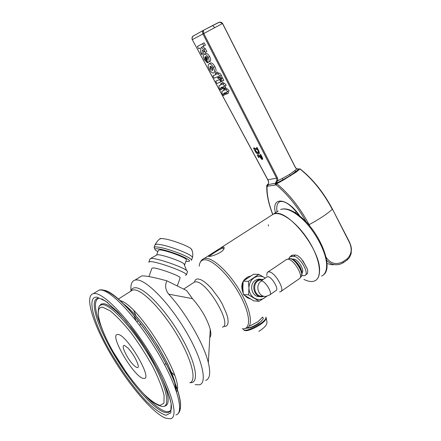 <?xml version="1.0" encoding="UTF-8"?>
<svg xmlns="http://www.w3.org/2000/svg" width="441" height="441" viewBox="0 0 441 441"><rect width="100%" height="100%" fill="white"/><g stroke="black" fill="none" stroke-linecap="round" stroke-linejoin="round"><path stroke-width="0.66" d="M165.507 418.145C152.294 412.881 127.697 383.516 110.228 353.362C92.654 323.209 84.237 295.542 93.47 293.607L95.058 293.535C105.167 293.882 130.96 321.55 151.009 354.966C171.163 388.378 179.3 417.032 170.524 418.785L165.507 418.145M124.356 345.358L127.945 347.999C132.465 353.048 135.745 358.379 137.785 363.996C140.447 372.039 132.096 365.556 126.556 355.463C123.017 348.853 122.284 345.485 124.356 345.358M131.005 290.707C130.42 284.577 131.771 281.033 135.062 280.074L136.776 279.908C146.451 279.864 168.842 302.609 185.363 330.364C201.984 358.109 207.86 382.623 199.525 384.8L195.12 384.646M205.666 380.445C209.894 378.957 210.781 373.031 208.334 362.673C203.957 344.156 185.937 312.945 168.677 294.164C165.386 289.88 164.785 285.432 166.874 280.818L186.598 290.547L192.485 298.64C201.355 308.816 207.276 319.075 210.241 329.427C211.184 333.479 211.03 336.196 209.773 337.58M166.874 280.818C153.325 277.135 144.902 275.52 141.594 275.967L140.359 276.739M180.077 278.001L180.154 277.764C180.501 275.972 157.387 267.637 152.806 267.919L151.886 268.31L148.931 276.573M191.945 250.279L190.959 248.57C189.239 247.329 186.334 245.874 182.254 244.204C172.701 240.521 165.667 238.631 161.152 238.537L160.1 238.939M186.323 260.118L186.416 259.843C186.852 257.787 163.887 249.408 159.229 249.942L158.28 250.438L156.616 255.085M186.416 259.843L184.74 264.644L183.925 263.74C180.33 260.796 161.428 254.363 157.509 254.755L156.566 255.113M187.458 271.871L187.574 271.535L186.504 270.388C181.758 266.557 156.296 257.897 151.164 258.376L149.951 258.961L148.92 261.838M185.452 275.305L186.455 274.754C186.984 272.284 156.059 261.105 150.006 261.601L148.804 262.163M258.299 154.124L258.382 154.102C259.192 153.804 259.043 152.52 257.919 150.254L256.557 147.696L256.331 148.645L255.036 148.898L253.564 148.071L255.185 151.28C256.265 153.292 257.307 154.24 258.299 154.124M255.24 149.703L257.202 149.389L257.764 150.16C258.569 151.913 258.602 152.9 257.858 153.126L255.196 151.098L255.24 149.703M253.972 147.823L255.449 148.65L256.634 148.43L256.221 148.678M256.634 148.43L256.331 148.645M256.976 147.448L256.557 147.696L257.07 147.531L257.847 149.086L257.428 149.334M257.847 149.086L258.338 150.001L257.919 150.254M258.338 150.001C259.457 152.272 259.611 153.556 258.795 153.848L258.624 153.953M255.251 149.703L255.609 150.85L258.172 152.906M253.977 147.823L253.564 148.071L253.977 147.823M254.237 148.187L253.823 148.435M259.01 156.572L259.517 156.494L262.02 159.543C262.511 159.537 262.334 158.694 261.496 157.024L260.179 154.604L259.964 155.502L258.746 155.783L257.362 155.265L258.586 157.586L258.613 156.687L259.01 156.572M259.606 156.472L260.89 156.175L261.623 158.655L259.606 156.472M257.362 155.265L257.781 155.012L259.159 155.535L260.355 155.254L259.964 155.502M260.592 154.356L260.179 154.604L260.592 154.356L261.16 155.359L260.747 155.607M261.16 155.359L261.91 156.77C262.748 158.446 262.924 159.284 262.434 159.289L262.136 159.471M260.096 156.368L261.811 158.418M258.817 156.621L258.939 157.123L258.525 157.371M258.939 157.123L258.597 157.586L259.005 157.338M259.159 155.535L258.746 155.783M259.738 155.381L259.325 155.634M223.686 89.231L226.024 88.062L226.575 89.121L227.369 88.801L229.215 90.879L227.71 91.711L225.869 89.633L225.075 89.953L224.519 88.895L223.686 89.231L224.243 90.284L221.829 91.342L222.231 93.806L223.339 95.559L224.045 95.052L223.455 94.159L223.863 93.227L225.456 92.599L226.288 94.181L227.126 93.856L226.294 92.274L227.71 91.711M227.887 91.618L228.625 93.018L227.126 93.856M224.783 92.864L225.533 94.225L223.339 95.559M223.322 90.51L224.144 90.096M202.617 43.665L204.155 42.86L205.39 45.219L203.858 46.024L202.617 43.665L197.419 46.426L198.643 48.758L199.839 48.13L200.892 48.957L200.374 52.049L201.691 54.557L202.391 50.109L205.368 52.418L203.852 49.53L201.079 47.485L203.858 46.024M202.606 46.685L205.379 48.725L206.895 51.614L205.368 52.418M203.632 51.073L203.207 53.752L201.691 54.557M205.379 53.532L205.721 53.394C207.055 53.201 208.345 54.254 209.591 56.542C211.035 59.281 211.002 61.051 209.492 61.85M210.412 63.107L210.693 62.975C211.994 62.776 213.394 64 214.894 66.646C216.294 69.54 216.415 71.365 215.258 72.115M210.892 68.57L209.988 66.415M212.904 75.88L214.122 78.189L217.192 76.844L218.102 78.581L218.918 78.228L218.008 76.486L218.372 76.332L219.8 78.189L220.687 78.189L219.789 76.177C218.841 74.38 218.008 73.636 217.303 73.939L216.785 74.154L216.101 72.859L215.291 73.223L215.969 74.518L212.904 75.88L215.908 74.397M215.291 73.223L217.611 72.037L218.295 73.333L218.813 73.118C219.524 72.815 220.357 73.559 221.305 75.35L222.198 77.362L220.687 78.189M215.704 81.199L216.917 83.509L220.825 81.855L219.601 79.529L215.704 81.199L221.139 78.752M220.136 79.303L222.611 78.057L223.835 80.394L222.33 81.221L221.101 78.884L220.136 79.303L221.354 81.635L222.33 81.221M220.737 83.614L223.074 82.439L223.631 83.498L224.419 83.173L226.261 85.245L224.756 86.078L222.909 84.005L222.126 84.33L221.569 83.266L220.737 83.614L221.294 84.678L218.896 85.763L219.304 88.244L220.412 89.997L221.112 89.479L220.522 88.586L220.93 87.643L222.512 86.993L223.344 88.575L224.177 88.239L223.344 86.656L224.756 86.078M224.932 85.978L225.676 87.406L224.177 88.239M221.856 87.263L222.606 88.652L220.412 89.997M220.39 84.937L221.206 84.507M226.024 88.062L224.519 88.895M226.575 89.121L225.075 89.953M227.369 88.801L225.869 89.633M225.533 94.225L224.045 95.052M205.379 48.725L203.852 49.53M204.211 59.541L207.342 62.815L206.294 60.411L204.971 59.204L204.911 56.828L207.976 62.661C209.481 61.861 209.514 60.092 208.064 57.352C206.818 55.059 205.534 54.011 204.2 54.199L203.069 55.836L204.211 59.541M207.38 60.048L205.55 56.564L206.46 56.729L207.364 57.876L207.38 60.048M206.686 60.202L206.294 60.411M207.898 62.517L207.342 62.815M213.753 72.936C214.905 72.181 214.778 70.356 213.372 67.462C211.878 64.816 210.478 63.592 209.177 63.791L209.028 63.846C207.81 64.706 207.92 66.541 209.365 69.342C210.837 71.949 212.242 73.167 213.593 72.991L213.753 72.936M210.23 66.255L212.545 67.859L212.49 70.543L210.186 68.95L210.23 66.255M211.195 66.31L211.691 68.14L213.042 69.684M217.611 72.037L216.101 72.859M218.295 73.333L216.785 74.154M219.646 77.825L218.918 78.228M221.112 78.702L219.601 79.529M221.327 81.579L220.825 81.855M222.611 78.057L221.101 78.884M223.074 82.439L221.569 83.266M223.631 83.498L222.126 84.33M224.419 83.173L222.909 84.005M222.606 88.652L221.112 89.479M268.189 184.228L268.679 181.753L267.902 179.856L192.293 39.624L192.044 37.711L193.125 36.112M296.192 168.445L296.556 169.019L299.081 169.046L290.31 175.518L282.995 179.779L282.301 178.473L277.847 180.7L277.51 177.971L203.692 33.351L203.384 30.33L202.463 31.835L202.827 33.753L276.623 178.285L276.849 180.319L275.393 183.274L277.847 180.7L276.849 180.319M219.53 22.116L218.786 22.375L219.557 22.105L222.545 23.588L295.117 167.012L296.556 169.019L294.682 170.744L296.639 171.792L299.985 168.864L300.508 169.212M203.466 30.28L219.557 22.105L221.376 22.326L222.617 23.5M192.204 39.684L222.518 23.538M299.009 170.033L298.066 169.972L298.893 169.041L298.618 168.936M299.081 169.046L299.985 168.864M268.393 183.836L267.748 184.586L267.334 186.378L267.88 186.13L268.679 181.753M268.178 184.244L266.805 185.259L267.334 186.378M275.939 184.944L267.88 186.13L267.924 184.597L275.393 183.274L275.217 184.9L275.526 183.302L279.015 181.879L276.353 183.12L275.939 184.944L276.231 184.895L276.645 183.07M349.316 241.701L349.211 242.043C352.387 248.741 351.686 254.347 347.106 258.861L347.089 260.052L343.148 262.803M326.671 260.284C330.43 264.225 334.862 265.548 339.972 264.258L343.07 262.853L342.971 261.745C336.307 265.058 330.783 263.718 326.401 257.715L326.208 257.814M300.078 169.079C312.603 179.118 323.341 192.535 332.277 209.332C326.902 214.155 319.179 219.26 309.108 224.645C299.99 207.656 289.208 193.996 276.766 183.654L276.342 183.643M276.766 183.654L279.219 182.409L279.015 181.879L282.995 179.779L283.298 180.137L296.639 171.792M279.219 182.409L283.298 180.137M143.005 378.345C133.59 376.278 109.44 335.16 117.289 334.482L118.216 334.493C126.925 335.044 152.476 378.075 144.356 378.45L143.005 378.345M209.073 256.397L209.106 256.342C209.982 255.543 220.412 248.344 222.97 248.2L223.868 248.95M208.665 256.425C211.509 256.717 222.617 252.577 223.94 248.812L224.221 247.638L223.609 247.087L220.555 248.002L208.014 256.017L208.665 256.425M220.555 248.002L273.481 214.05L271.105 215.572L273.481 214.05L275.355 213.609C284.081 212.446 300.172 225.902 310.332 243.443C320.59 260.967 322.255 277.935 314.642 280.917C311.793 282.053 308.204 281.545 303.877 279.396M250.13 298.855L247.258 297.736L244.722 295.509M243.178 293.105C240.268 285.514 242.065 280.002 248.57 276.573L250.367 276.132M258.542 279.125L258.895 279.517M278.199 211.024L273.481 214.05C286.49 206.73 321.71 250.323 319.51 271.744C319.256 276.557 317.63 279.616 314.642 280.917M268.393 226.007L268.337 224.761M243.404 328.854L243.46 329.306C244.127 333.594 265.901 322.415 265.934 317.763L265.862 317.129M247.147 278.232L246.243 278.866M242.985 283.326C241.883 286.281 241.916 289.202 243.074 292.102M243.178 281.187L253.481 274.274L258.795 274.346L248.41 281.336L243.178 281.187L242.837 287.852L243.355 294.566L253.856 300.9L259.187 301.269L267.257 295.961M243.355 294.566L248.592 294.869L259.187 301.269M248.41 281.336L248.945 288.116L248.592 294.869M265.267 278.067L258.795 274.346M266.645 296.132L264.798 297.747C261.364 299.935 257.88 300.056 254.347 298.105C250.946 295.872 249.143 292.543 248.945 288.116C249.027 283.684 250.731 280.255 254.066 277.841C257.527 275.691 261.006 275.603 264.495 277.587L265.234 278.089M262.538 279.914L261.37 280.989C254.016 285.459 259.291 299.059 267.169 295.983L269.556 295.007C273.222 294.13 265.394 280.713 261.37 280.989M270.019 294.693L275.846 290.68C279.55 289.765 271.761 276.391 267.698 276.7L266.689 277.102M279.533 291.92L280.415 291.793C285.74 290.47 274.583 271.342 268.773 271.854L267.61 272.191L267.014 272.946L266.777 275.575M281.082 291.33L299.781 278.398C303.452 275.173 293.232 258.845 287.741 259.159L286.093 259.777M299.891 278.26L301.054 276.816C304.555 273.734 294.864 258.25 289.632 258.553L288.182 259.016M301.451 276.16L301.964 272.808C300.85 268.001 298.215 263.784 294.048 260.162L290.178 258.437L289.5 258.553M302.063 274.252L302.008 272.395C300.938 267.77 298.403 263.718 294.401 260.24L291.49 258.674M301.738 275.724L304.725 275.603C310.155 274.126 299.433 255.67 293.53 256.348L290.095 256.552L288.723 258.845M258.983 279.081L259.391 279.473M259.446 279.059L259.766 279.362M259.992 296.539C252.092 297.736 248.366 284.572 255.411 280.333L257.114 279.473L260.719 279.17M264.01 296.236L263.707 296.341C255.311 299.604 249.705 285.14 257.544 280.388L259.253 279.522L263.393 279.335M263.034 295.999C254.396 298.166 251.111 282.653 259.666 280.085L262.764 279.759M291.236 255.78L292.807 255.091L295.492 255.025C297.151 255.157 299.147 256.469 301.484 258.972L305.293 265.184L307.289 269.004L307.752 270.807L307.443 273.574L305.415 275.123M246.778 328.137C250.014 327.944 254.044 326.246 258.873 323.038C261.585 321.087 263.062 319.499 263.316 318.281L262.671 317.09M247.616 328.098C250.416 328.11 254.115 326.605 258.696 323.584L262.511 319.819M96.518 291.705L99.12 290.084L100.735 289.996C111.005 290.222 136.886 317.702 156.858 351.019C176.94 384.332 184.878 413.019 175.948 414.898M179.481 410.251C184.073 403.002 173.941 374.558 155.403 345.049C136.925 315.513 114.495 291.959 104.368 290.299M125.47 305.696C145.684 321.296 177.078 373.974 176.113 390.511M97.125 297.19C86.227 295.905 93.216 322.029 110.029 351.273C121.529 370.853 133.667 387.556 146.445 401.382C154.3 409.011 160.822 413.652 165.998 415.301L170.81 412.848L171.147 403.713C169.008 394.475 164.565 383.031 157.823 369.387L145.591 348.335C136.247 334.3 126.975 322.178 117.764 311.963L105.812 301.242L97.125 297.19M130.321 326.638C155.414 357.877 175.92 404.193 170.601 410.483C169.35 412.787 167.04 413.311 163.666 412.043C151.528 407.693 127.686 379.012 111.755 350.689C95.443 322.299 88.757 296.997 99.385 298.287M102.058 328.837C94.578 311.065 93.426 300.872 98.591 298.259M170.689 410.279C169.35 411.844 167.233 412.092 164.339 411.012C158.854 408.801 151.952 403.074 143.628 393.824M147.448 397.556C152.354 402.148 156.715 404.97 160.535 406.012C171.34 409.965 167.927 389.056 151.621 360.275C135.453 331.527 112.042 305.233 102.985 304.659L100.713 304.935L99.17 306.33C96.072 314.725 100.757 329.929 113.227 351.935L127.069 373.604M113.337 352.111C99.203 327.509 93.597 305.878 102.825 307.272L110.112 310.8C116.441 315.938 123.552 323.44 131.446 333.313C139.367 344.14 146.555 355.402 152.999 367.099C158.567 378.334 162.266 387.799 164.102 395.5L163.936 403.195L160.055 405.411C155.811 404.154 150.414 400.373 143.871 394.072C133.182 382.562 123.006 368.577 113.337 352.111M99.446 305.933L101.138 304.081L103.696 303.662C108.966 304.422 116.722 310.685 126.975 322.448M160.386 374.486C169.195 394.497 170.518 405.07 164.361 406.2M176.516 391.702C185.192 380.148 138.849 305.018 120.371 300.668M130.558 291.33L132.691 289.98L134.312 289.853C142.856 290.084 162.547 310.431 177.095 334.906C191.73 359.376 197.077 380.952 189.817 382.788M136.214 320.927L133.584 314.78M132.713 312.493L132.592 312.167M174.647 375.324L171.306 372.21M190.264 382.623C199.734 383.62 196.069 362.607 181.075 336.549C166.202 310.492 144.742 287.868 135.657 287.741C133.292 287.637 131.71 288.706 130.916 290.944M133.915 310.745L136.026 316.076M168.677 294.164L192.485 298.64M153.418 277.461L151.561 277.069M192.37 257.742L192.502 257.373C191.995 255.989 188.136 253.818 180.937 250.857C169.724 246.558 161.505 244.325 156.263 244.154L155.023 244.843L154.19 247.153M191.493 260.355L191.565 260.058C191.052 258.696 187.188 256.535 179.978 253.586C168.754 249.292 160.53 247.048 155.298 246.85L154.058 247.517L155.149 249.733M185.893 261.348C192.541 261.926 190.242 259.793 178.985 254.953C168.572 250.979 160.937 248.889 156.081 248.691C154.113 248.867 154.697 249.86 157.839 251.668M255.449 148.65L255.036 148.898M257.07 147.531L256.651 147.779M258.156 152.928L257.787 153.148M255.609 150.85L255.196 151.098M260.703 154.477L260.289 154.73M261.91 156.77L261.496 157.024M260.399 156.963L259.986 157.216M257.781 155.012L257.368 155.265M257.919 155.166L257.505 155.419M277.51 177.971L267.759 179.812L192.293 39.624M224.949 93.332L223.455 94.159M224.011 90.146L222.518 90.973M205.897 58.708L204.971 59.204M205.434 53.504L203.913 54.309M209.591 56.542L208.064 57.352M214.894 66.646L213.372 67.462M210.544 63.035L209.028 63.846M210.87 68.531L210.164 68.912M218.587 73.206L217.077 74.027M221.305 75.35L219.789 76.177M222.021 87.759L220.522 88.586M221.079 84.562L219.585 85.389M202.827 33.753L203.67 33.301M203.356 30.341L193.428 35.925M203.251 30.412L212.496 25.578L214.784 27.562M218.786 22.375L212.408 25.611M349.211 242.043L332.404 209.023M272.797 214.348C268.696 203.781 266.783 194.475 267.053 186.427M300.949 217.837C288.789 197.888 270.95 195.187 275.432 212.799M276.231 184.895C287.576 194.294 297.609 206.713 306.341 222.154M267.466 184.636L268.415 183.792M290.575 175.7L289.395 174.498L282.301 178.473M300.117 168.909C312.735 178.903 323.512 192.304 332.448 209.111L349.371 241.806L350.931 245.951L351.416 248.674L351.141 253.713L349.41 257.665L347.194 259.975M347.106 258.861L342.971 261.745M326.401 257.715L326.026 256.998M309.979 226.305L309.108 224.645L308.739 224.822M277.058 211.752C276.176 206.278 277.185 202.893 280.096 201.603C284.991 200.594 291.424 205.291 299.4 215.693M334.388 264.606L331.147 264.721L327.702 263.657M294.682 170.744L289.395 174.498M244.634 328.688L246.839 328.11C253.487 325.899 250.582 309.047 239.827 290.851C229.16 272.637 213.472 257.941 205.699 258.321L204.045 258.591L202.452 259.473M193.345 282.791L194.569 281.992L195.754 281.843C206.945 280.873 232.964 325.238 222.374 327.161M223.967 326.456L226.123 326.186L227.545 324.736L228.14 322.156L227.876 318.556L226.74 314.124L222.126 303.689L218.885 298.237L211.393 288.337L207.551 284.412L203.918 281.452L200.677 279.6L197.987 278.933C196.107 278.916 194.95 279.947 194.509 282.031M199.227 266.166C199.58 262.042 201.372 259.903 204.596 259.755C212.766 259.319 229.86 276.176 240.229 295.476C250.725 314.78 251.21 330.232 242.137 328.788M323.402 274.952C333.865 267.819 320.601 233.686 301.6 217.534C293.166 210.274 286.165 207.59 280.608 209.475C285.713 207.783 292.46 210.544 300.85 217.749C315.039 229.987 327.624 254.121 326.588 266.844C326.296 271.662 324.631 274.743 321.599 276.077M243.774 329.89C245.124 331.549 249.281 330.612 256.249 327.073C262.186 323.683 265.515 320.772 266.248 318.347L266.177 317.713M300.823 268.685L299.919 266.612L296.192 261.86M301.986 272.957C303.221 271.871 302.973 269.572 301.236 266.061C298.088 260.901 295.261 258.602 292.747 259.159M307.112 268.552L302.939 260.813M295.492 255.025L293.53 256.348M292.807 255.091L290.851 256.408M250.075 325.855L258.106 321.627L262.456 317.255M93.47 293.607L99.12 290.084C109.914 287.03 134.064 311.655 154.67 343.98C175.121 376.515 185.942 407.252 177.789 413.851M101.921 298.91L107.753 302.691M124.175 304.367C130.134 309.036 137.195 316.71 145.359 327.398L158.242 346.521L167.988 364.498L174.245 380.142L176.08 390.423M118.497 298.976L131.016 291.043M210.241 329.427L208.334 362.673M135.062 280.074L141.594 275.967M180.154 277.764L177.282 285.994M140.558 323.529L140.122 324.758M191.565 260.058L192.502 257.373C193.654 251.668 191.102 248.768 190.959 248.57M160.987 238.553C160.05 238.057 158.104 240.031 155.138 244.485M157.145 254.788L150.69 258.409M183.925 263.74L186.504 270.388M187.574 271.535L186.455 274.754M295.029 212.595L296.38 211.719M204.2 54.199L205.721 53.394M209.177 63.791L210.693 62.975M217.303 73.939L218.813 73.118M192.188 39.657C191.807 37.794 192.083 36.642 193.009 36.195M193.086 36.134L203.202 30.451M298.629 168.936L296.495 168.771L295.183 166.919L222.633 23.538M299.23 168.98L298.893 169.041M267.792 179.867L268.575 181.957M266.766 185.705C266.496 194.051 268.47 203.621 272.692 214.403M268.442 183.715L267.218 184.79M164.548 364.619L166.086 363.566M136.842 321.732L138.391 320.717M209.133 256.392L208.014 256.017M199.938 262.968C201.002 260.543 202.369 259.082 204.045 258.591L207.987 256.061M183.638 289.109L194.404 282.102M258.812 331.395C269.225 324.708 266.921 322.189 266.248 318.347L265.934 317.763M258.834 279.511L258.426 279.142M267.158 276.783L261.871 280.366M286.799 259.297L268.023 271.976M289.632 258.553L287.741 259.159M294.401 260.24L294.048 260.162M302.008 272.395L301.964 272.808M259.253 279.522L257.114 279.473M262.13 280.145L259.666 280.085M302.824 260.653L307.289 269.004M291.992 255.273L290.095 256.552"/></g></svg>
